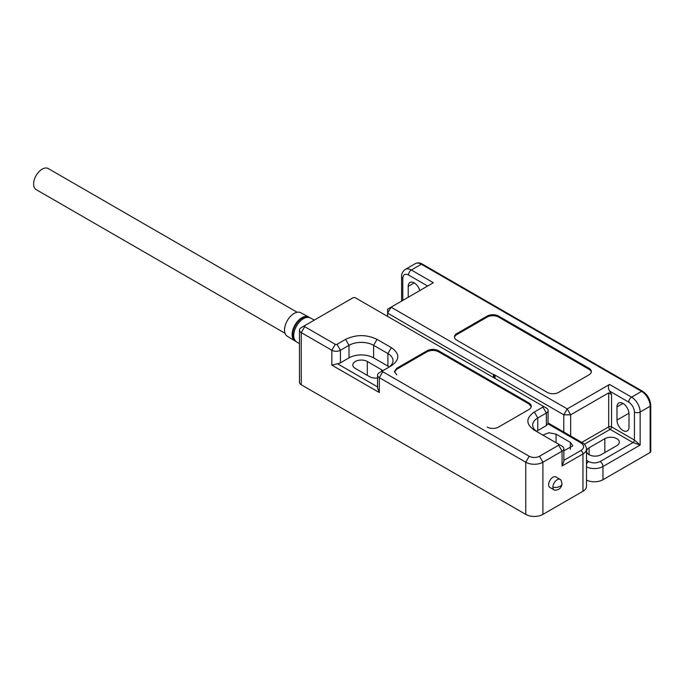 <?xml version="1.0" encoding="UTF-8"?>
<svg xmlns="http://www.w3.org/2000/svg" width="685" height="685" viewBox="0 0 685 685"><rect width="100%" height="100%" fill="white"/><g stroke="black" fill="none" stroke-linecap="round" stroke-linejoin="round"><path stroke-width="1.03" d="M536.483 431.336L546.347 425.556L547.974 423.861L580.948 442.895A2.834 1.635 120 0 1 582.361 442.758C584.827 444.043 586.206 446.123 586.506 449.009L586.506 486.324A12.133 7.004 180 0 1 582.952 491.273L542.914 514.392A12.133 7.004 180 0 1 525.755 514.392L301.254 384.782L301.254 332.602A6.071 3.502 180 0 1 299.473 330.127A6.071 3.502 180 0 1 301.254 327.644L353.297 297.598L355.018 297.598L542.914 406.077L542.914 407.07L534.334 412.019C525.712 418.073 525.712 424.126 534.334 430.18L558.643 444.214L558.643 445.207L539.48 456.27C536.047 457.897 532.613 457.897 529.188 456.27L525.755 462.212L525.755 514.392M299.473 330.127L299.473 382.298A6.071 3.502 0 0 0 301.254 384.782M546.347 408.054L542.914 406.077L546.347 408.054A6.071 3.502 180 0 1 548.12 410.538A6.071 3.502 180 0 1 546.347 413.012L537.768 417.961A17.39 10.044 0 0 0 532.673 425.068A17.39 10.044 0 0 0 537.725 432.141M562.077 446.2L558.643 444.214L562.077 446.2A6.071 3.502 180 0 1 563.849 448.675A6.071 3.502 180 0 1 562.077 451.15L562.077 466.014L582.952 453.958A2.834 1.635 -120 0 0 580.948 450.49L563.849 460.363M531.226 406.736L528.897 403.927L438.528 351.756C434.71 349.966 430.899 349.966 427.089 351.756L396.769 369.258L394.449 372.058M547.974 423.861L548.12 410.538M563.849 448.675L563.849 461.39L562.077 466.014M542.794 435.069L548.95 432.749L556.066 434.144L556.066 442.733M570.365 449.334L570.365 442.399L556.066 434.144M570.365 442.399L572.857 445.866L563.849 450.764M391.341 365.79C399.954 359.736 399.954 353.683 391.341 347.629L377.041 339.366C366.552 334.391 356.063 334.391 345.582 339.366L337.003 344.324A1.216 0.702 180 0 1 335.282 344.324L331.848 350.266L331.848 365.131L379.327 392.539L379.327 377.675A6.071 3.502 180 0 1 377.546 375.2A6.071 3.502 180 0 1 379.327 372.726L391.341 365.79M389.183 366.946A17.39 10.044 0 0 0 387.907 366.115L373.608 357.861A17.39 10.044 0 0 0 349.007 357.861L340.428 362.819L340.428 350.266L349.007 345.317A17.39 10.044 180 0 1 373.608 345.317L387.907 353.571A17.39 10.044 180 0 1 393.002 360.67A17.39 10.044 180 0 1 387.941 367.751M542.914 514.392L542.914 462.212L562.077 451.15L558.643 445.207M487.146 427.046A8.092 4.667 0 0 0 498.586 427.046L528.897 409.544A8.092 4.667 0 0 0 531.269 406.239A8.092 4.667 0 0 0 528.897 402.943L438.528 350.763A8.092 4.667 0 0 0 427.089 350.763L396.769 368.265L394.406 371.57L396.769 374.866M539.48 456.27L542.914 462.212A12.133 7.004 180 0 1 525.755 462.212L379.327 377.675L382.761 371.732A1.216 0.702 180 0 1 382.761 370.739L379.327 372.726L382.761 370.739M377.546 377.992A8.494 4.906 180 0 1 369.6 376.69L355.301 368.427A8.494 4.906 180 0 1 352.818 364.959A8.494 4.906 180 0 1 358.058 360.43A8.494 4.906 180 0 1 367.314 361.5L381.613 369.754A8.494 4.906 180 0 1 382.872 370.679M337.003 344.324L340.428 350.266A6.071 3.502 180 0 1 331.848 350.266L301.254 332.602L304.679 326.659L304.679 325.666L301.254 327.644L304.679 325.666M382.761 371.732L529.188 456.27M304.679 326.659L335.282 344.324M377.546 386.888L337.482 363.752A6.071 3.502 0 0 0 340.428 362.819M337.482 363.752L331.848 365.131M377.546 375.2L377.546 387.916L379.327 392.539M297.153 312.266L48.241 168.553A12.133 7.004 120 0 0 42.179 169.161A12.133 7.004 120 0 0 34.25 179.847A12.133 7.004 120 0 0 36.108 189.574L285.02 333.278M308.712 317.027A13.786 7.963 120 0 0 308.661 317.001L300.775 312.72A13.546 7.826 120 0 0 290.363 316.479A13.546 7.826 120 0 0 284.523 330.042A13.546 7.826 120 0 0 287.22 336.181L294.875 340.873A13.786 7.963 120 0 0 294.927 340.907M552.915 487.155A6.071 3.502 -60 0 1 557.205 479.723A6.071 3.502 -60 0 1 560.236 479.423A6.071 3.502 -60 0 1 560.998 480.168L561.991 483.644C561.64 487.643 559.38 489.835 555.201 490.212A6.071 3.502 -60 0 1 554.174 489.929A6.071 3.502 -60 0 1 552.915 487.155A6.576 3.793 0 0 0 561.991 483.644M560.236 479.423L555.946 476.948A6.071 3.502 120 0 0 552.915 477.248A6.071 3.502 120 0 0 548.95 482.591A6.071 3.502 120 0 0 549.884 487.455L554.174 489.929M408.209 297.264L408.209 286.373A8.494 4.906 60 0 1 409.972 282.477A8.494 4.906 60 0 1 414.219 282.905A8.494 4.906 60 0 1 419.819 290.568M616.979 406.899A8.494 4.906 60 0 1 618.743 403.011A8.494 4.906 60 0 1 622.99 403.431A8.494 4.906 60 0 1 628.993 413.834L628.993 427.046A8.494 4.906 60 0 1 627.237 430.933A8.494 4.906 60 0 1 620.687 428.656A8.494 4.906 60 0 1 616.979 420.11L616.979 406.899L622.99 403.431M604.829 438.691A8.494 4.906 180 0 1 616.842 438.691A8.494 4.906 180 0 1 619.326 442.159A8.494 4.906 180 0 1 616.842 445.618L601.113 454.703A8.494 4.906 180 0 1 591.857 455.765A8.494 4.906 180 0 1 586.608 451.235A8.494 4.906 180 0 1 589.1 447.767L604.829 438.691L604.829 452.554M387.616 316.419L387.616 313.113L493.491 374.661A0.805 0.471 0 0 0 494.364 375.166L494.364 378.051M415.298 263.639L405.289 269.419A12.133 7.004 60 0 1 411.36 270.018L421.369 264.247A2.021 1.165 -60 0 1 422.38 264.145C419.974 262.697 417.619 262.526 415.298 263.639A12.133 7.004 60 0 1 421.369 264.247L641.58 391.383L631.57 397.163A12.133 7.004 60 0 1 640.15 412.019L650.159 406.239L650.159 452.477A2.021 1.165 0 0 0 650.75 451.646L650.75 405.417C650.305 399.389 647.582 394.68 642.59 391.281A2.021 1.165 120 0 0 641.58 391.383A12.133 7.004 60 0 1 650.159 406.239A2.021 1.165 0 0 0 650.75 405.417M650.159 452.477L602.971 479.723A12.133 7.004 180 0 1 586.506 480.091M495.041 378.437L495.041 375.14L563.789 414.827L563.789 432.029M628.71 402.112C632.161 404.527 634.062 407.832 634.43 412.019L634.43 440.087L611.551 426.883L611.551 394.517L609.547 391.049L628.71 402.112A4.041 2.338 120 0 1 631.57 397.163L609.547 384.448L567.223 408.885L391.049 307.171L433.374 282.734L411.36 270.018A4.041 2.338 -60 0 0 408.5 274.976L427.654 286.039M547.204 392.368A8.092 4.667 0 0 0 558.643 392.368L588.954 374.866A8.092 4.667 0 0 0 591.326 371.57A8.092 4.667 0 0 0 588.954 368.265L498.586 316.093A8.092 4.667 0 0 0 487.146 316.093L456.826 333.595A8.092 4.667 0 0 0 454.463 336.892A8.092 4.667 0 0 0 456.826 340.197L547.204 392.368M584.348 444.24L610.121 429.358L633 442.57A2.021 1.165 -60 0 0 634.43 440.087L640.15 445.044L633 442.57L600.111 461.553A4.041 2.338 60 0 1 602.971 466.511L640.15 445.044L640.15 412.019A4.041 2.338 0 0 1 634.43 412.019M387.616 309.158L387.616 313.113L391.049 307.171L387.616 309.158M494.364 375.166L495.041 375.14L493.542 374.275M611.551 394.517L608.691 392.865L570.656 414.827L567.223 408.885L563.789 414.827L570.656 414.827L570.656 435.994M609.547 384.448C608.006 385.758 608.006 387.958 609.547 391.049M591.283 372.066A8.092 4.667 0 0 0 588.954 369.258L498.586 317.078A8.092 4.667 0 0 0 487.146 317.078L456.826 334.58A8.092 4.667 0 0 0 454.506 337.388M542.914 407.07L546.347 413.012L546.347 425.556M534.334 412.019L537.768 417.961L537.768 430.514M580.948 442.895C584.493 445.43 584.493 447.964 580.948 450.49M586.506 449.009A12.133 7.004 180 0 1 582.952 453.958L582.952 491.273M391.341 347.629L387.907 353.571L387.907 366.115M377.041 339.366L373.608 345.317L373.608 357.861M345.582 339.366L349.007 345.317L349.007 357.861M396.769 369.258L396.769 368.265M528.897 402.943L528.897 403.927M438.528 350.763L438.528 351.756M427.089 350.763L427.089 351.756M381.613 371.398L381.613 369.754M367.314 361.5L367.314 375.363M305.613 317.677A13.554 7.826 120 0 0 296.442 325.872A13.554 7.826 120 0 0 293.942 337.893M296.468 341.849C292.683 338.664 292.666 333.33 296.425 325.863C301.015 318.867 305.638 316.205 310.296 317.891A13.837 7.989 120 0 0 296.562 325.949A13.837 7.989 120 0 0 293.702 335.582A13.837 7.989 120 0 0 296.468 341.849L299.473 343.69M295.226 340.77A13.52 7.809 -60 0 1 295.381 325.264A13.52 7.809 -60 0 1 308.747 317.352M309.432 317.523L308.661 317.001A13.786 7.963 120 0 0 294.97 325.024A13.786 7.963 120 0 0 292.127 334.623A13.786 7.963 120 0 0 294.875 340.873L295.714 341.284M414.219 282.905L408.209 286.373M628.967 413.192L616.979 420.11M602.971 479.723L602.971 466.511A12.133 7.004 180 0 1 586.506 466.879M405.289 269.419C402.549 271.62 401.316 274.017 401.59 276.629A4.041 2.338 180 0 0 402.78 278.281L402.78 300.407L402.78 278.281C403.14 274.505 405.049 273.401 408.5 274.976M589.1 447.767L589.1 454.703M493.483 374.704L493.483 377.538L493.491 374.746M586.506 463.95A4.041 2.338 -60 0 1 588.672 461.553L586.506 460.303M600.111 461.553C596.292 463.334 592.482 463.334 588.672 461.553M456.826 333.595L456.826 334.58M487.146 316.093L487.146 317.078M498.586 316.093L498.586 317.078M588.954 368.265L588.954 369.258M581.779 442.416L608.691 426.883A2.021 1.165 -120 0 0 610.121 429.358A2.021 1.165 120 0 0 611.551 426.883A2.021 1.165 0 0 0 608.691 426.883L608.691 392.865M582.361 442.758L548.12 422.987M310.296 317.891L314.346 320.083M642.59 391.281L422.38 264.145M401.59 276.629L401.59 301.083M387.616 315.383L386.725 315.905"/></g></svg>
